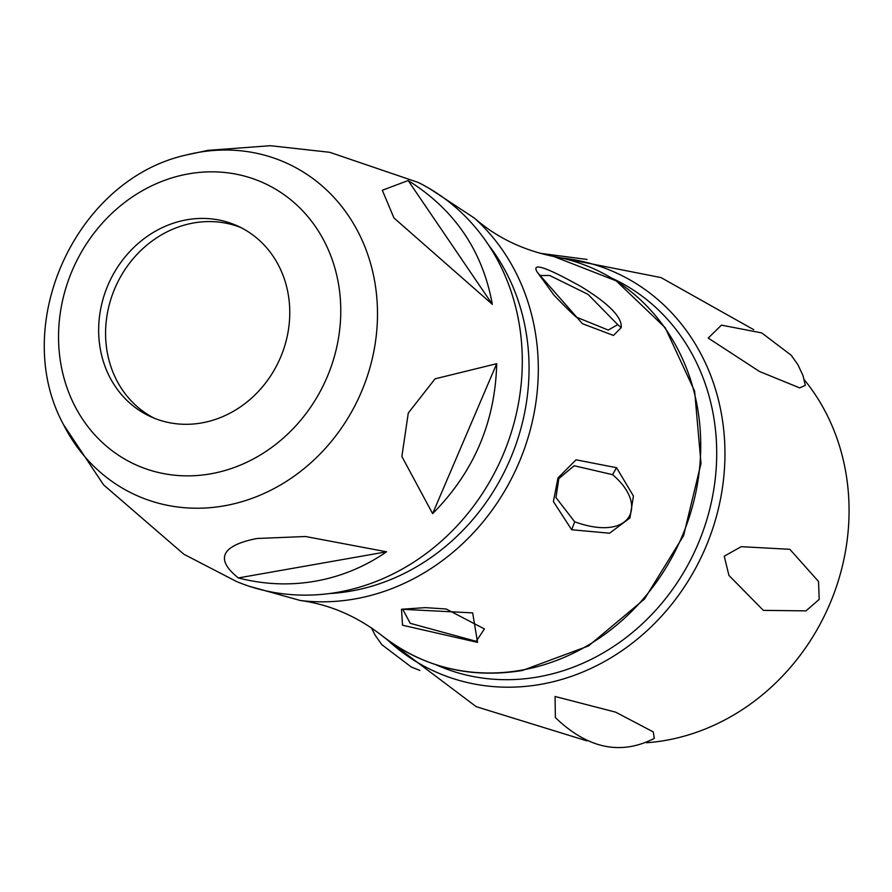 <?xml version="1.0" encoding="UTF-8"?>
<svg xmlns="http://www.w3.org/2000/svg" width="892" height="892" viewBox="0 0 892 892"><rect width="100%" height="100%" fill="white"/><g stroke="black" fill="none" stroke-linecap="round" stroke-linejoin="round"><path stroke-width="1.34" d="M401.512 609.258L472.66 612.882L477.555 642.374L402.537 625.225L401.512 609.258L425.25 607.63L446.123 608.98L484.423 628.938L476.194 641.315L410.231 623.318L402.783 609.347M621.189 327.643L613.473 335.448L582.465 323.718L537.363 272.339C530.907 261.947 545.57 266.753 581.328 286.756C609.046 303.782 622.326 317.407 621.189 327.643L617.755 324.632L608.232 330.062L577.581 317.619C577.514 318.834 569.665 311.364 554.01 295.196L539.738 275.528L549.684 275.494L588.029 294.36L617.755 324.632M616.539 467.698L633.443 496.03L629.942 517.951L609.571 533.204L571.683 529.748L553.397 501.56L558.002 477.911L576.042 459.815L616.539 467.698L612.57 474.667C649.432 505.708 630.867 542.158 574.671 521.787L555.972 497.546L558.805 478.603L574.18 465.747L612.57 474.667M654.271 738.409L653.267 731.897L615.603 712.139L555.058 696.474L555.37 717.592C587.705 748.644 620.676 755.58 654.271 738.409M804.272 379.724L806.045 381.943A218.15 194.724 114.5 0 1 832.47 597.484A218.15 194.724 114.5 0 1 665.655 740.371A218.15 194.724 -65.5 0 1 646.6 742.746M708.226 338.068L759.482 371.473L799.656 387.886L805.298 385.366L803.034 375.61L797.883 364.65L791.182 355.217L761.735 332.917L721.472 325.145L708.226 338.068M724.237 556.195L728.942 575.44L763.362 610.373L806 610.864L819.202 599.413L818.533 581.495L789.855 549.305L741.252 546.673L724.237 556.195M236.469 581.495A219.32 195.761 -65.5 0 0 337.901 592.255A219.32 195.761 114.5 0 0 517.862 406.574A219.32 195.761 114.5 0 0 418.147 182.425L329.717 152.298L270.376 145.708L207.903 150.358L186.417 154.963A182.314 162.734 114.5 0 1 198.269 152.42A182.314 162.734 114.5 0 1 376.993 299.913A182.314 162.734 114.5 0 1 224.226 505.831A182.314 162.734 114.5 0 1 63.588 424.748L103.584 484.869L183.897 554.255L236.469 581.495M315.367 581.183C289.755 585.654 264.077 584.572 238.342 577.927C206.297 552.404 236.993 542.381 256.974 538.5L305.521 536.505L386.593 551.802C364.705 566.844 340.967 576.633 315.367 581.183M408.157 180.541L382.322 190.252L393.952 217.96L492.339 304.35C482.639 250.853 454.585 209.587 408.157 180.541L492.339 304.35M496.699 363.702L435.051 378.832L408.28 413.041L401.868 456.492L432.62 513.636C473.864 472.091 495.216 422.117 496.699 363.702L432.62 513.636M386.593 551.802L238.342 577.927M186.751 219.8A104.788 93.526 114.5 0 1 237.629 225.999A104.788 93.526 114.5 0 1 287.926 332.783A104.788 93.526 114.5 0 1 201.67 422.931A104.788 93.526 -65.5 0 1 150.793 416.731A104.788 93.526 -65.5 0 1 100.495 309.959A104.788 93.526 -65.5 0 1 186.751 219.8M241.052 227.65A104.788 93.526 114.5 0 0 193.675 222.955A104.788 93.526 -65.5 0 0 107.82 311.029A104.788 93.526 -65.5 0 0 154.294 418.237M488.258 244.598A211.571 188.848 114.5 0 1 512.677 453.214A211.571 188.848 114.5 0 1 351.192 591.039A211.571 188.848 114.5 0 1 329.393 593.559M429.788 188.736L474.388 218.083A218.25 194.813 114.5 0 1 527.306 440.113A218.25 194.813 114.5 0 1 354.815 598.956A218.25 194.813 114.5 0 1 300.292 600.494C329.326 604.408 356.321 615.948 381.274 635.093A213.4 190.475 114.5 0 0 521.318 670.204A213.4 190.475 114.5 0 0 700.042 463.082A213.4 190.475 114.5 0 0 553.653 256.439L616.194 280.835L665.198 327.698L694.645 391.175L701.012 463.461L683.562 535.713L644.448 599.123L588.441 645.975L522.322 670.494C469.471 679.002 422.451 667.205 381.274 635.093M477.555 642.374L476.194 641.315M611.945 278.215A212.363 189.55 114.5 0 1 712.875 494.737A212.363 189.55 114.5 0 1 538.166 676.905A212.363 189.55 114.5 0 1 435.965 664.752M561.068 257.922A218.975 195.448 114.5 0 1 724.694 464.632A218.975 195.448 114.5 0 1 540.853 684.32A218.975 195.448 114.5 0 1 387.262 639.709M537.363 272.339L539.738 275.528M571.683 529.748L574.671 521.787M210.668 473.83A154.751 138.126 114.5 0 1 58.972 348.638A154.751 138.126 114.5 0 1 188.636 173.862A154.751 138.126 114.5 0 1 340.343 299.054A154.751 138.126 114.5 0 1 210.668 473.83M474.388 218.083C496.409 237.406 522.835 250.195 553.653 256.439M248.868 586.133L300.292 600.494M753.718 329.683L661.028 277.59L556.954 257.063M586.78 740.828L476.216 706.676L383.906 637.178M587.025 259.449L539.604 253.239M371.362 627.756L375.153 635.238L381.843 644.682L411.268 667.004L419.876 670.449M63.588 424.748C9.221 325.324 75.72 179.247 186.417 154.963"/></g></svg>
